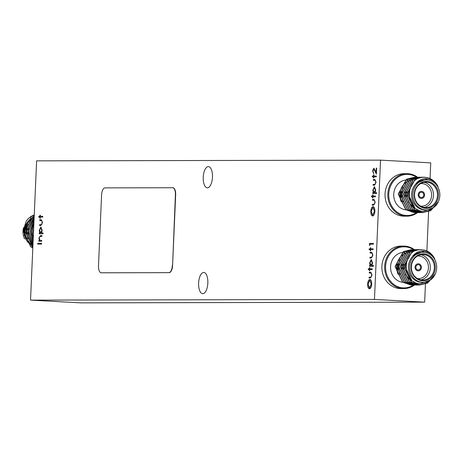 <?xml version="1.0" encoding="UTF-8"?>
<svg xmlns="http://www.w3.org/2000/svg" width="463" height="463" viewBox="0 0 463 463"><rect width="100%" height="100%" fill="white"/><g stroke="black" fill="none" stroke-linecap="round" stroke-linejoin="round"><path stroke-width="0.69" d="M33.672 228.311L33.458 233.161M33.608 229.665A17.71 15.956 89.9 0 0 33.492 232.357M33.903 223.01L31.906 231.014L33.22 238.636M33.921 222.564L31.692 231.014L33.197 239.116M34.03 220.104L30.199 231.014L33.081 241.773M34.042 219.821L29.985 231.014L33.07 242.085M34.112 218.154L28.492 231.02L32.989 243.966M34.123 217.951L28.278 231.02L32.977 244.198M34.175 216.742L26.779 231.025L32.914 245.627M34.181 216.597L26.57 231.025L32.908 245.807M34.221 215.712L33.423 216.14L25.071 231.025L32.856 246.918M34.227 215.602L33.209 216.14L24.857 231.025L32.85 247.057M28.341 242.687A15.019 13.531 -90.1 0 1 26.912 222.911M32.717 217.691L28.793 220.255M28.017 221.036L24.128 235.117L32.485 246.808M420.115 285.029L411.179 282.204L403.597 266.457L411.948 251.571L419.189 249.609M435.336 273.876L427.615 283.072L419.403 285.005L411.393 282.204L403.811 266.457L412.163 251.571L419.299 249.609L420.879 249.696M411.572 285.046L402.636 282.222L395.055 266.474L403.406 251.588L411.335 249.65M412.429 285.029L410.855 285.023L402.851 282.222L395.269 266.474L403.62 251.588L411.497 249.644M413.28 285.04L404.344 282.222L396.762 266.468L405.113 251.583L413.042 249.644M414.136 285.023L412.562 285.023L404.558 282.222L396.976 266.468L405.328 251.583L413.21 249.644M414.993 285.04L406.051 282.216L398.469 266.468L406.821 251.577L414.061 249.621M415.843 285.017L414.275 285.017L406.265 282.216L398.684 266.462L407.035 251.577L414.917 249.638M416.7 285.034L407.764 282.21L400.177 266.462L408.528 251.577L415.774 249.621M417.551 285.017L415.982 285.017L407.978 282.21L400.391 266.462L408.742 251.577L415.878 249.615L417.371 249.719M418.407 285.034L409.471 282.21L401.89 266.457L410.241 251.571L418.228 249.638M419.264 285.011L417.69 285.011L409.686 282.21L402.104 266.457L410.455 251.571L418.332 249.632M413.314 249.65L414.061 249.713M415.022 249.644L415.774 249.713M415.878 249.725L416.625 249.835M416.735 249.644L417.481 249.707M417.585 249.719L418.731 249.91M422.1 251.062L424.258 252.347M418.442 249.638L419.704 249.771M419.877 249.632L420.705 249.702M427.528 282.031L425.902 283.072L419.368 285.005M423.13 252.294L421.903 252.294A15.019 13.531 89.9 0 0 408.407 266.96A15.019 13.531 89.9 0 0 421.278 282.314A15.019 13.531 89.9 0 0 421.961 282.332L423.194 282.332A15.019 13.531 89.9 0 0 436.69 267.666A15.019 13.531 89.9 0 0 423.819 252.312A15.019 13.531 89.9 0 0 423.13 252.294A15.019 13.531 89.9 0 0 409.639 266.96A15.019 13.531 89.9 0 0 422.511 282.314A15.019 13.531 89.9 0 0 423.194 282.332M430.428 279.982L420.624 283.686C400.512 283.9 402.139 247.786 421.561 249.702L424.299 250.049A17.71 15.956 -90.1 0 1 434.352 258.047C431.285 253.336 427.199 251.004 422.094 251.062C418.465 251.293 415.398 252.908 412.892 255.9L421.845 252.161L422.898 252.202M423.749 253.869A13.462 12.125 -90.1 0 1 435.272 267.967A13.462 12.125 -90.1 0 1 422.574 280.757A13.462 12.125 -90.1 0 1 411.051 266.653A13.462 12.125 -90.1 0 1 423.749 253.869M422.297 280.051A12.75 11.488 89.9 0 0 422.881 280.063A12.75 11.488 89.9 0 0 434.34 267.614A12.75 11.488 89.9 0 0 423.413 254.575A12.75 11.488 89.9 0 0 422.829 254.563A12.75 11.488 89.9 0 0 411.37 267.012A12.75 11.488 89.9 0 0 422.297 280.051M420.832 254.76A12.75 11.488 -90.1 0 1 430.341 267.296A12.75 11.488 -90.1 0 1 420.884 279.872M417.574 278.633A11.332 10.209 89.9 0 0 417.748 278.645A11.332 10.209 89.9 0 0 428.437 267.874A11.332 10.209 89.9 0 0 418.737 256.004A11.332 10.209 89.9 0 0 417.522 256.016M418.089 270.861A3.542 3.189 89.9 0 0 418.251 270.867A3.542 3.189 89.9 0 0 421.428 267.406A3.542 3.189 89.9 0 0 418.396 263.783A3.542 3.189 89.9 0 0 418.234 263.783A3.542 3.189 89.9 0 0 415.051 267.238A3.542 3.189 89.9 0 0 418.089 270.861M418.234 270.867A3.542 3.189 89.9 0 0 421.399 267.4A3.542 3.189 89.9 0 0 418.367 263.783A3.542 3.189 89.9 0 0 418.216 263.783M418.095 269.941A2.622 2.361 89.9 0 0 418.326 264.703A2.622 2.361 89.9 0 0 418.095 269.941M410.212 252.323A15.019 13.531 89.9 0 0 409.234 252.364M408.985 252.387A15.019 13.531 89.9 0 0 407 252.757M406.664 252.856A15.019 13.531 89.9 0 0 403.701 254.193M403.151 254.546A15.019 13.531 89.9 0 0 397.74 261.607M396.808 265.577A15.019 13.531 89.9 0 0 396.733 266.607A15.019 13.531 89.9 0 0 397.445 272.198M403.944 252.335A15.019 13.531 89.9 0 0 402.266 252.468M401.994 252.514A15.019 13.531 89.9 0 0 390.581 266.619A15.019 13.531 89.9 0 0 402.735 282.291M423.28 212.604L414.344 209.78L406.757 194.026L415.108 179.14L422.349 177.184M438.496 201.446L430.775 210.642L422.563 212.581L414.559 209.78L406.971 194.026L415.323 179.14L422.459 177.184L424.044 177.271M414.732 212.621L405.796 209.797L398.215 194.043L406.566 179.158L414.495 177.225M415.589 212.598L414.02 212.598L406.01 209.797L398.429 194.043L406.78 179.158L414.663 177.219M416.445 212.615L407.509 209.791L399.922 194.043L408.273 179.158L416.202 177.219M417.296 212.598L415.728 212.592L407.718 209.791L400.136 194.043L408.488 179.158L416.37 177.219M418.153 212.61L409.217 209.791L401.635 194.038L409.986 179.152L417.227 177.196M419.009 212.592L417.435 212.592L409.431 209.791L401.843 194.038L410.195 179.152L418.077 177.213M419.86 212.61L410.924 209.785L403.342 194.038L411.694 179.152L418.934 177.19M420.717 212.586L419.142 212.586L411.138 209.785L403.557 194.038L411.908 179.146L419.038 177.19L420.537 177.294M421.567 212.604L412.631 209.785L405.05 194.032L413.401 179.146L421.388 177.213M422.424 212.586L420.855 212.586L412.846 209.78L405.264 194.032L413.615 179.146L421.498 177.207M416.474 177.225L417.227 177.288M418.187 177.219L418.934 177.283M419.038 177.294L419.791 177.41M419.895 177.213L420.641 177.283M420.751 177.294L421.897 177.479M433.588 207.557L423.784 211.261C403.678 211.469 405.299 175.361 424.727 177.277L427.459 177.624A17.71 15.956 -90.1 0 1 437.518 185.622C434.45 180.906 430.364 178.579 425.26 178.631L427.424 179.916M421.602 177.213L422.864 177.346M423.037 177.207L423.865 177.277M430.688 209.6L429.068 210.648L422.534 212.581M426.296 179.87L425.063 179.87A15.019 13.531 89.9 0 0 411.572 194.535A15.019 13.531 89.9 0 0 424.438 209.889A15.019 13.531 89.9 0 0 425.127 209.907L426.354 209.901A15.019 13.531 89.9 0 0 439.85 195.241A15.019 13.531 89.9 0 0 426.979 179.887A15.019 13.531 89.9 0 0 426.296 179.87A15.019 13.531 89.9 0 0 412.799 194.535A15.019 13.531 89.9 0 0 425.671 209.884A15.019 13.531 89.9 0 0 426.354 209.901M425.26 178.631C421.625 178.868 418.558 180.483 416.052 183.475L425.005 179.737L426.064 179.777M426.915 181.444A13.462 12.125 -90.1 0 1 438.438 195.542A13.462 12.125 -90.1 0 1 425.74 208.327A13.462 12.125 -90.1 0 1 414.217 194.228A13.462 12.125 -90.1 0 1 426.915 181.444M425.462 207.621A12.75 11.488 89.9 0 0 426.047 207.638A12.75 11.488 89.9 0 0 437.5 195.183A12.75 11.488 89.9 0 0 426.573 182.15A12.75 11.488 89.9 0 0 425.989 182.133A12.75 11.488 89.9 0 0 414.535 194.587A12.75 11.488 89.9 0 0 425.462 207.621M423.992 182.335A12.75 11.488 -90.1 0 1 433.507 194.871A12.75 11.488 -90.1 0 1 424.044 207.447M420.734 206.203A11.332 10.209 89.9 0 0 420.908 206.214A11.332 10.209 89.9 0 0 431.603 195.45A11.332 10.209 89.9 0 0 421.897 183.574A11.332 10.209 89.9 0 0 420.688 183.591M421.249 198.436A3.542 3.189 89.9 0 0 421.411 198.436A3.542 3.189 89.9 0 0 424.594 194.981A3.542 3.189 89.9 0 0 421.556 191.358A3.542 3.189 89.9 0 0 421.394 191.352A3.542 3.189 89.9 0 0 418.216 194.813A3.542 3.189 89.9 0 0 421.249 198.436M421.394 198.436A3.542 3.189 89.9 0 0 424.565 194.969A3.542 3.189 89.9 0 0 421.527 191.358A3.542 3.189 89.9 0 0 421.382 191.352M421.261 197.516A2.622 2.361 89.9 0 0 421.486 192.278A2.622 2.361 89.9 0 0 421.261 197.516M413.372 179.893A15.019 13.531 89.9 0 0 412.394 179.933M412.151 179.957A15.019 13.531 89.9 0 0 410.16 180.333M409.824 180.425A15.019 13.531 89.9 0 0 406.861 181.768M406.311 182.121A15.019 13.531 89.9 0 0 400.9 189.182M399.968 193.152A15.019 13.531 89.9 0 0 399.893 194.176A15.019 13.531 89.9 0 0 400.605 199.773M407.11 179.91A15.019 13.531 89.9 0 0 405.432 180.043M405.154 180.09A15.019 13.531 89.9 0 0 393.741 194.194A15.019 13.531 89.9 0 0 405.901 209.866M416.613 177.207A20.546 18.508 89.9 0 0 388.77 193.922A20.546 18.508 89.9 0 0 397.694 212.511A20.546 18.508 89.9 0 0 416.671 212.615M417.574 212.604A21.252 19.145 -90.1 0 1 406.989 216.18A21.252 19.145 -90.1 0 1 387.826 193.887A21.252 19.145 -90.1 0 1 406.902 173.671A21.252 19.145 -90.1 0 1 417.493 177.196M413.447 249.632A20.546 18.508 89.9 0 0 385.61 266.347A20.546 18.508 89.9 0 0 394.534 284.936A20.546 18.508 89.9 0 0 413.505 285.04M414.414 285.034A21.252 19.145 -90.1 0 1 403.829 288.605A21.252 19.145 -90.1 0 1 384.66 266.312A21.252 19.145 -90.1 0 1 403.742 246.102A21.252 19.145 -90.1 0 1 414.333 249.621M406.902 173.671L404.135 173.677A21.252 19.145 89.9 0 0 385.054 193.893A21.252 19.145 89.9 0 0 404.222 216.18L406.989 216.18M207.383 187.822A10.626 4.607 -86.9 0 0 212.459 177.329A10.626 4.607 -86.9 0 0 208.425 166.599A10.626 4.607 -86.9 0 0 208.315 166.599A10.626 4.607 -86.9 0 0 203.24 177.092A10.626 4.607 -86.9 0 0 207.274 187.822A10.626 4.607 -86.9 0 0 207.383 187.822M202.765 293.681A10.626 4.607 -86.9 0 0 207.835 283.182A10.626 4.607 -86.9 0 0 203.807 272.452A10.626 4.607 -86.9 0 0 203.691 272.452A10.626 4.607 -86.9 0 0 198.621 282.945A10.626 4.607 -86.9 0 0 202.649 293.675A10.626 4.607 -86.9 0 0 202.765 293.681M403.742 246.102L400.97 246.108A21.252 19.145 89.9 0 0 381.894 266.318A21.252 19.145 89.9 0 0 401.062 288.611L403.829 288.605M373.467 176.849L372.333 176.849L372.368 176.056L373.502 176.056L373.554 174.921L373.896 174.921L373.849 176.056L376.315 176.05L376.28 176.843L373.815 176.849L373.763 177.983L373.421 177.983L373.467 176.849L373.548 177.983M43.024 233.78L39.181 233.786L39.216 232.993L39.737 232.993L39.28 230.383L40.877 226.98L42.191 230.354L41.52 232.987L43.059 232.987L43.024 233.78M39.911 217.118L38.776 217.124L38.811 216.325L39.945 216.325L39.992 215.191L40.339 215.191L40.287 216.325L42.752 216.319L42.718 217.112L40.252 217.118L40.206 218.252L39.859 218.252L39.911 217.118L39.986 218.252M370.394 277.991L369.052 277.991L369.086 277.198L371.054 277.071L371.691 275.086L371.251 273.129L369.271 273.002L369.306 272.209L370.794 272.209L372.038 275.091L370.394 277.991M369.179 277.991L369.214 277.204L371.181 277.077L371.818 275.091L371.378 273.135L370.574 273.002M373.41 266.306L369.561 266.312L369.596 265.519L370.116 265.519L369.659 262.909L371.257 259.506L372.57 262.88L371.899 265.513L373.444 265.513L373.41 266.306M370.29 249.644L369.156 249.65L369.19 248.857L370.325 248.851L370.371 247.717L370.718 247.717L370.672 248.851L373.132 248.845L373.097 249.638L370.637 249.644L370.585 250.778L370.238 250.778L370.29 249.644L370.365 250.778M372.663 215.966C371.442 215.729 370.828 214.201 370.828 211.377C371.054 208.5 371.795 206.932 373.051 206.666C374.278 206.92 374.885 208.46 374.874 211.302C374.642 214.137 373.907 215.694 372.663 215.966L372.593 215.966M372.599 196.804L371.465 196.81L371.5 196.017L372.634 196.011L372.68 194.877L373.028 194.877L372.975 196.011L375.441 196.005L375.406 196.798L372.941 196.804L372.894 197.938L372.547 197.938L372.599 196.804L372.674 197.938M374.445 185.235L373.103 185.241L373.137 184.448L375.099 184.315L375.742 182.329L375.302 180.379L373.317 180.252L373.352 179.459L374.845 179.459L376.089 182.335L374.445 185.235M373.23 185.241L373.265 184.453L375.227 184.326L375.869 182.335L375.429 180.385L374.625 180.246M380.545 160.14L36.618 160.852L30.535 300.134L374.463 299.422L380.545 160.14L430.729 162.866L430.046 178.539M172.792 187.752L172.896 187.758A7.084 3.073 93.1 0 1 172.971 187.758A7.084 3.073 93.1 0 1 175.662 194.825L172.572 265.583A7.084 3.073 93.1 0 1 169.186 272.661L101.519 272.8A7.084 3.073 93.1 0 1 101.443 272.8A7.084 3.073 93.1 0 1 101.368 272.794M41.543 244.099L37.694 244.105L37.729 243.312L41.577 243.306L41.543 244.099M376.587 193.511L372.738 193.517L372.773 192.724L373.294 192.724L372.842 190.114L374.434 186.711L375.748 190.079L375.076 192.718L376.622 192.718L376.587 193.511M373.572 205.196L372.229 205.196L372.264 204.403L374.231 204.276L374.874 202.285L374.428 200.334L372.449 200.207L372.483 199.414L373.971 199.414L375.215 202.296L373.572 205.196M372.356 205.196L372.391 204.409L374.359 204.281L375.001 202.296L374.555 200.34L373.751 200.207M369.827 245.564L369.457 245.049L369.526 243.411L373.369 243.405L373.334 244.198L369.885 244.204L369.827 245.564M371.268 258.036L369.925 258.036L369.96 257.243L371.922 257.11L372.565 255.125L372.125 253.174L370.14 253.047L370.174 252.254L371.667 252.254L372.906 255.136L371.268 258.036M370.053 258.036L370.087 257.249L372.049 257.121L372.692 255.136L372.252 253.18L371.442 253.047M369.416 269.599L368.282 269.605L368.316 268.812L369.451 268.806L369.503 267.672L369.85 267.672L369.798 268.806L372.264 268.8L372.229 269.593L369.763 269.599L369.711 270.733L369.37 270.733L369.416 269.599L369.497 270.733M369.486 288.762C368.264 288.524 367.651 286.996 367.651 284.172C367.871 281.296 368.617 279.727 369.873 279.467C371.1 279.716 371.702 281.255 371.696 284.097C371.465 286.933 370.73 288.49 369.486 288.762L369.416 288.762M40.883 225.51L39.54 225.51L39.575 224.717L41.543 224.584L42.185 222.599L41.745 220.648L39.76 220.521L39.795 219.728L41.282 219.728L42.527 222.605L40.883 225.51M39.673 225.51L39.702 224.723L41.67 224.596L42.312 222.61L41.873 220.654L41.062 220.515M41.664 241.264L38.857 241.269L38.892 240.476L39.396 240.476L38.95 238.017L40.478 235.598L41.913 235.598L41.878 236.39L39.911 236.489L39.286 238.156L39.934 240.355L41.699 240.471L41.664 241.264M39.934 240.355L41.699 240.476M372.987 170.945L373.751 173.787L372.593 170.905L373.855 168.231L376.083 172.23L376.263 168.115L376.656 168.11L376.396 174.123L373.849 169.024L372.987 170.945M30.535 300.134L80.724 302.86L424.652 302.148L425.439 284.079M374.463 299.422L424.652 302.148M426.886 250.963L428.599 211.649M172.317 265.565A7.084 3.073 93.1 0 1 168.931 272.649L101.264 272.788A7.084 3.073 93.1 0 1 101.189 272.788A7.084 3.073 93.1 0 1 98.492 265.721L101.582 194.964A7.084 3.073 93.1 0 1 104.968 187.88L172.641 187.741A7.084 3.073 93.1 0 1 172.716 187.746A7.084 3.073 93.1 0 1 175.408 194.813L172.572 265.583M37.821 244.105L37.729 243.312M37.856 243.324L41.577 243.312M375.429 180.385L374.752 180.257L375.429 180.385M373.45 180.252L373.352 179.459M373.479 179.465L374.723 179.453M372.865 193.517L372.773 192.724M372.9 192.73L373.294 192.724M373.421 192.73L372.842 190.114M372.97 190.119L374.561 186.716M376.622 192.724L375.076 192.718M374.185 192.718L375.528 190.108L374.405 187.503L373.184 190.119L374.185 192.718L375.4 190.102L374.405 187.503M371.592 196.81L371.5 196.017M371.627 196.023L372.634 196.011M372.761 196.017L372.68 194.877M375.441 196.011L372.975 196.011M374.555 200.34L373.878 200.213L374.555 200.34M372.576 200.207L372.483 199.414M372.611 199.42L373.849 199.408M372.79 215.972C371.569 215.735 370.956 214.207 370.956 211.383L370.828 211.377M370.956 211.383C371.181 208.506 371.922 206.938 373.178 206.677M372.721 215.173L374.602 211.336L373.12 207.47M373.016 207.465L371.222 211.336L372.64 215.173L374.474 211.331L373.016 207.465M369.833 245.402L369.457 245.049M369.584 245.054L369.526 243.411M369.653 243.416L373.369 243.411M369.283 249.65L369.19 248.857M369.318 248.862L370.325 248.851M370.452 248.857L370.371 247.717M373.132 248.851L370.672 248.851M372.252 253.18L371.569 253.053L372.252 253.18M370.267 253.047L370.174 252.254M370.302 252.26L371.546 252.248M369.688 266.312L369.596 265.519M369.723 265.525L370.116 265.519M370.244 265.525L369.659 262.909M369.787 262.915L371.384 259.511M373.438 265.519L371.899 265.513M371.008 265.519L372.35 262.903L371.228 260.299L370.006 262.915L371.008 265.519L372.223 262.897L371.228 260.299M368.415 269.605L368.316 268.812M368.444 268.818L369.451 268.806M369.578 268.818L369.503 267.672M372.264 268.812L369.798 268.806M371.378 273.135L370.701 273.008L371.378 273.135M369.399 273.002L369.306 272.209M369.433 272.215L370.672 272.209M369.613 288.767C368.392 288.536 367.778 287.002 367.778 284.184L367.651 284.172M367.778 284.184C367.998 281.301 368.745 279.733 370.001 279.473M369.648 287.974L371.424 284.137L369.937 280.265M369.839 280.26L368.044 284.137L369.462 287.969L371.297 284.126L369.839 280.26M38.904 217.124L38.811 216.325M38.938 216.337L39.945 216.325M40.073 216.331L39.992 215.191M42.752 216.325L40.287 216.325M41.873 220.654L41.19 220.527L41.873 220.654M39.887 220.521L39.795 219.728M39.922 219.734L41.161 219.722M39.309 233.786L39.216 232.993M39.343 232.999L39.737 232.993M39.864 232.999L39.28 230.383M39.407 230.389L41.004 226.986M43.059 232.993L41.52 232.987M40.628 232.993L41.971 230.377L40.842 227.773L39.627 230.389L40.628 232.993L41.844 230.371L40.842 227.773M38.985 241.269L38.892 240.476M39.019 240.482L39.396 240.476M39.523 240.482L38.95 238.017M39.077 238.023L40.605 235.603L41.913 235.603M40.061 240.361L40.813 240.482L40.061 240.361M372.46 176.849L372.368 176.056M372.495 176.067L373.502 176.056M373.629 176.062L373.554 174.921M376.315 176.056L373.849 176.056M373.878 173.793L372.593 170.905M372.721 170.911L373.982 168.237M376.263 168.115L376.083 172.23M376.407 173.851L374.955 170.697M375.082 170.702L373.849 169.024M400.379 190.374L400.657 200.317L401.317 201.88M413.835 206.764L408.418 194.153L410.965 185.802M417.724 209.681L413.239 207.638L408.366 201.862M407.035 197.909L406.711 194.159L407.018 191.369M405.322 197.915L405.003 194.159L405.31 191.369M401.907 197.921L401.583 194.171L401.896 191.375M400.194 197.921L399.876 194.171L400.182 191.381M416.052 183.475L418.726 181.409L424.918 179.737M414.79 207.673L408.204 194.153L411.729 184.471M403.03 201.874L401.369 194.171L402.978 187.486M437.518 185.622L439.404 191.063M397.219 262.799L397.491 272.742L398.157 274.304M410.669 279.195L405.258 266.584L407.805 258.227M414.559 282.106L410.079 280.063L405.206 274.293M403.869 270.334L403.545 266.584L403.858 263.794M402.162 270.34L401.838 266.59L402.15 263.8M398.741 270.346L398.423 266.595L398.73 263.806M397.034 270.351L396.71 266.601L397.022 263.806M412.892 255.9L415.566 253.84L421.758 252.161M411.63 280.098L405.044 266.584L408.569 256.901M399.864 274.304L398.209 266.595L399.812 259.911M434.352 258.047L436.244 263.493M24.58 238.949A15.019 13.531 -90.1 0 1 23.544 227.646M34.25 214.959A17.71 15.956 89.9 0 0 26.2 221.198L23.15 231.031L30.732 246.779L32.809 248.018M34.152 217.326L32.688 217.899M32.213 218.137L27.305 222.558M26.2 224.474L24.597 231.159L26.252 238.862M27.913 224.468L26.304 231.153L27.965 238.862M33.035 224.457L31.432 231.141L33.087 238.85M33.718 227.206L33.139 231.141L33.4 234.55M34.25 214.977L31.715 216.146L23.364 231.031L30.946 246.779L32.815 247.913M34.146 217.396L32.427 218.137M31.918 218.42L26.414 224.474M25.118 228.369L24.811 231.159L25.129 234.909M26.831 228.363L26.518 231.153L26.842 234.903M28.538 228.357L28.226 231.147L28.55 234.903M31.953 228.352L31.646 231.141L31.964 234.891M33.666 228.346L33.446 233.416M407.724 209.942L407.284 209.942M404.558 282.366L404.124 282.372"/></g></svg>
